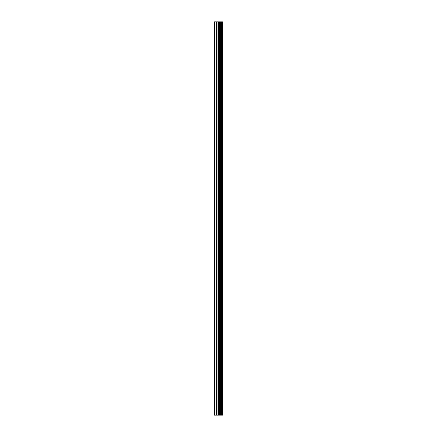 <?xml version="1.0" encoding="UTF-8"?>
<svg xmlns="http://www.w3.org/2000/svg" width="437" height="437" viewBox="0 0 437 437"><rect width="100%" height="100%" fill="white"/><g stroke="black" fill="none" stroke-linecap="round" stroke-linejoin="round"><path stroke-width="0.66" d="M222.488 21.85L222.652 415.15L222.488 21.85L214.349 21.85L214.349 415.15L214.999 415.15L214.999 21.85M214.999 415.15L222.488 415.15M222.422 415.15L222.422 21.85M221.701 415.15L221.701 21.85M221.592 415.15L221.592 21.85M219.98 415.15L219.98 21.85M219.926 415.15L219.926 21.85M220.767 415.15L220.767 21.85M220.658 415.15L220.658 21.85M219.636 415.15L219.636 21.85M219.248 415.15L219.248 21.85M218.363 415.15L218.363 21.85M217.981 415.15L217.981 21.85M217.036 415.15L217.036 21.85M216.654 415.15L216.654 21.85"/></g></svg>

